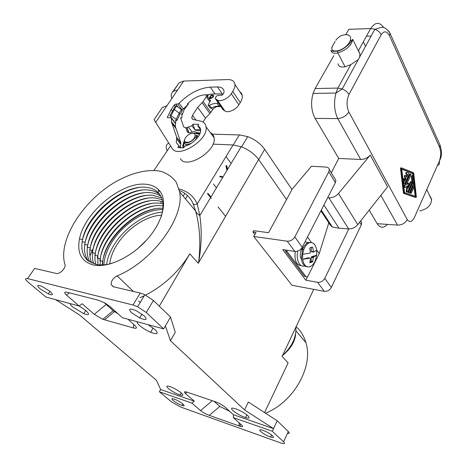 <?xml version="1.0" encoding="UTF-8"?>
<svg xmlns="http://www.w3.org/2000/svg" width="467" height="467" viewBox="0 0 467 467"><rect width="100%" height="100%" fill="white"/><g stroke="black" fill="none" stroke-linecap="round" stroke-linejoin="round"><path stroke-width="0.7" d="M89.892 255.934L93.365 247.907M313.731 289.347L282.15 356.368M226.034 156.533L231.13 163.45M296.084 326.567C300.742 330.782 304.023 336.158 305.92 342.708C313.591 366.186 293.959 402.034 265.501 413.184M295.897 326.958C296.516 337.267 291.968 346.87 282.243 355.761C290.421 349.193 294.899 341.996 295.675 334.185M127.999 319.241L134.969 325.557C137.339 327.951 136.79 328.739 133.317 327.933L102.793 319.294L94.276 314.32L82.087 303.737L79.273 306.066L66.594 295.144C63.903 292.628 64.119 291.671 67.242 292.278L98.555 300.287L104.888 302.984L109.786 306.37L122.407 317.729L163.66 328.885L165.382 325.913L170.432 340.752L175.288 332.317L170.508 317.058L153.427 300.456L146.253 312.481L163.66 328.885M118.128 313.882L113.142 310.713L104.141 302.575M99.833 260.744L100.177 258.56M101.041 254.894C106.785 233.436 131.577 210.471 153.065 206.245M163.024 205.959L162.574 205.9C139.341 202.269 103.114 232.735 100.347 258.59L100.142 264.912M287.485 433.364C289.464 433.645 289.744 433.049 288.32 431.572L277.235 420.796L248.327 402.034L244.562 409.938L170.432 340.752M55.602 299.668L79.74 315.12L156.445 380.272L160.63 389.513L159.375 391.76L171.477 401.859L180.624 407.014L281.385 443.183C284.537 444.076 285.261 443.632 283.562 441.852L272.296 431.239L277.235 420.796M109.739 263.948C110.451 257.521 112.967 250.942 117.299 244.2C127.421 228.293 146.691 215.62 161.658 215.17M137.228 249.08L146.445 240.266M213.005 144.145L233.074 144.963L241.176 146.731C248.713 149.709 254.533 153.958 258.636 159.48L286.551 199.549M168.756 143.124C165.989 144.496 165.47 147.058 167.192 150.812M180.817 142.844L179.567 142.791M159.375 391.76L191.925 403.138L200.582 410.598C202.888 412.419 205.784 414.007 209.274 415.35L240.207 426.353C242.7 427.007 243.237 426.634 241.813 425.233L233.372 417.632L233.43 414.725L273.534 428.618L244.562 409.938M252.863 232.006L255.992 232.432L253.756 236.477L287.246 241.2C290.404 241.316 292.92 239.892 294.8 236.915L328.786 171.885L329.299 169.562C329.06 168.085 328.044 167.262 326.252 167.098L311.448 166.223L292.231 189.088L268.56 232.677L253.593 230.663L252.863 232.006L254.83 234.527M282.243 355.761L282.021 356.222L288.104 362.97L264.561 412.571M258.636 159.48L198.3 263.289L189.8 253.85L159.323 306.183M159.889 194.681C156.959 192.06 153.211 190.513 148.646 190.04C125.81 186.923 89.606 216.595 85.157 242.338C83.64 250.149 84.796 256.447 88.625 261.234M158.564 190.443L160.444 191.943M92.32 252.717L92.735 250.534M93.196 248.625C98.776 226.501 125.045 202.269 147.198 198.306M162.218 199.753L155.686 198.061C132.651 194.681 96.43 224.75 92.822 250.551C91.999 255.525 92.308 259.95 93.75 263.814M94.836 255.414L95.227 253.231M95.828 250.732C101.467 228.83 127.234 205.019 149.171 200.973M162.662 201.691L157.998 200.693C134.893 197.226 98.677 227.429 95.35 253.248C94.719 257.299 94.848 261 95.735 264.351M162.93 203.758L160.298 203.308C137.129 199.759 100.901 230.091 97.854 255.928L97.86 264.719M97.34 258.088L97.714 255.904M98.444 252.828C104.135 231.142 129.417 207.757 151.127 203.618M102.162 264.929L102.629 261.199M103.621 256.949C109.418 235.718 133.731 213.168 154.986 208.86M162.796 209.549C146.229 209.146 123.965 223.296 112.407 241.357C107.176 249.448 104.328 257.276 103.867 264.842M229.764 411.409L219.829 406.413L209.274 415.35M233.43 414.725L224.744 406.862C222.467 404.977 219.467 403.319 215.754 401.883L187.407 392.286C184.272 391.34 183.595 391.725 185.381 393.447L194.266 401.159L191.925 403.138M213.991 401.287L219.829 406.413M146.153 184.296C122.336 181.237 84.556 212.059 79.489 238.952C76.827 252.98 81.462 261.654 93.388 264.982C108.274 268.303 132.686 256.599 148.278 238.182C163.97 219.805 167.822 198.866 158.669 189.777C155.529 186.625 151.355 184.798 146.153 184.296M70.143 303.597C70.161 304.367 71.072 305.529 72.87 307.082L83.873 313.713C89.29 315.569 90.008 314.56 86.027 310.689L79.267 306.066L45.964 297.059L28.324 282.331C24.967 279.348 24.722 278.104 27.576 278.595L34.64 268.414L56.344 273.469C59.706 274.526 66.092 267.988 64.977 264.643L64.539 263.061C58.772 239.291 82.32 202.45 112.617 183.619C129.832 173.117 147.753 168.447 161.296 171.465C167.641 173.619 172.667 177.262 176.374 182.404L179.62 191.925C184.903 216.717 153.053 261.257 117.124 275.869C113.02 278.134 111.035 281.058 111.164 284.637L113.201 286.72L140.281 293.031L144.869 294.73L153.427 300.456M27.576 278.595L132.996 304.998L137.596 306.749L146.253 312.481M50.086 291.431L41.942 286.359C37.021 284.526 36.403 285.349 40.08 288.822L48.282 293.889C53.034 295.658 53.635 294.835 50.086 291.431M144.361 316.019L136.329 310.759C129.534 308.039 127.923 308.669 131.496 312.662L139.686 317.957C146.194 320.543 147.753 319.895 144.361 316.019M154.04 119.675L162.183 107.714L154.04 119.675L171.92 148.086C177.594 159.364 208.889 139.954 206.035 126.785L214.061 137.712C217.056 150.94 186.158 170.011 180.367 158.646M192.69 119.33L191.692 117.988L193.198 119.494L200.477 121.087C203.694 121.834 205.55 123.737 206.035 126.785M210.273 132.552C212.415 133.591 213.682 135.307 214.061 137.712M232.87 410.592C230.324 407.965 231.486 407.457 236.343 409.063C241.025 410.937 244.866 413.155 247.854 415.718C250.09 418.012 249.331 418.648 245.584 417.609C240.668 415.875 236.43 413.54 232.87 410.592M137.1 321.705C136.849 322.469 137.613 323.678 139.394 325.318C142.534 328.062 146.305 330.391 150.701 332.3C157.478 334.728 158.949 333.835 155.108 329.632L148.01 324.653M168.464 388.573C165.767 386.046 166.439 385.438 170.484 386.746C174.611 388.392 178.225 390.465 181.33 392.969C183.747 395.24 183.344 395.928 180.116 395.035C175.89 393.523 172.008 391.369 168.464 388.573M160.63 389.513L194.266 401.159M89.781 250.003L90.219 247.825M90.551 246.488C96.068 224.154 122.833 199.497 145.202 195.626M161.611 197.938L153.357 195.404C130.386 192.112 94.171 222.053 90.283 247.837C89.25 253.739 89.787 258.835 91.906 263.119M165.382 325.913L170.508 317.058M140.193 302.453L138.541 301.052M160.835 196.251C158.115 194.313 154.846 193.14 151.01 192.737C128.104 189.526 91.9 219.332 87.732 245.099C86.459 251.947 87.282 257.667 90.195 262.256M82.49 239.962C87.825 217.021 116.12 191.061 139.096 187.477M161.045 217.173L161.67 215.129C164.215 205.287 163.065 197.786 158.214 192.62C155.219 189.59 151.232 187.827 146.259 187.331C123.492 184.296 87.3 213.839 82.571 239.565C80.715 248.753 82.466 255.764 87.819 260.598L95.974 264.404C100.598 265.355 105.886 265.022 111.835 263.423M84.667 244.521L85.152 242.338M85.192 242.157C90.592 219.42 118.373 193.893 141.151 190.215M179.369 190.495C185.749 193.011 190.314 197.395 193.069 203.653L195.62 211.026C199.876 226.367 200.863 243.616 198.586 262.787L198.119 263.09L189.795 253.85C178.943 271.584 164.221 285.337 145.628 295.103M144.221 295.792L140.118 297.642M87.236 247.271L87.691 245.093M87.884 244.334C93.342 221.796 120.609 196.706 143.188 192.929M162.376 212.158C146.148 213.075 125.693 226.723 114.806 243.762C110.259 250.814 107.521 257.737 106.587 264.538M225.59 216.338L218.019 206.887M211.224 198.399L207.511 193.764M193.069 203.653C194.19 204.698 195.58 204.78 197.226 203.892L199.812 215.556C201.995 230.062 201.586 245.805 198.586 262.787M184.827 193.402L183.169 196.163M185.463 198.901L187.512 195.591M162.925 208.311C139.493 206.297 105.279 236.162 102.828 261.228L102.582 264.917M291.998 189.52L264.445 148.979C260.498 143.573 254.918 139.464 247.714 136.644L239.729 134.94L211.423 134.117M213.396 183.969L216.449 187.874M207.844 193.21L210.926 197.062M334.734 178.452L335.89 180.35L335.399 182.661L302.254 247.224C300.415 250.172 297.928 251.567 294.8 251.421L282.728 249.6L305.821 280.188L317.613 282.302C320.66 282.529 323.041 281.21 324.758 278.35L348.802 228.929M360.746 220.838L361.703 222.59L361.3 224.861L331.325 287.438C329.649 290.276 327.297 291.566 324.279 291.32L291.974 285.273L253.756 236.477M307.671 276.482L305.821 280.188M305.832 276.511L304.326 276.231L285.641 251.409L285.127 249.962M286.65 250.195L287.17 251.643L305.821 276.493C306.615 277.316 307.409 277.054 308.197 275.717L319.224 253.616L328.803 222.864M307.508 236.979L311.413 242.531M316.649 249.956L319.224 253.616M295.261 251.468C294.245 260.399 296.3 265.145 301.419 265.705M297.812 251.053C295.623 259.395 299.674 267.924 304.677 265.886M308.132 242.607L305.033 241.801M303.515 247.253C301.127 249.238 300.048 252.297 300.269 256.424L301.612 260.061M307.222 266.797C304.105 266.494 302.167 263.814 301.413 258.765L302.499 249.571C303.988 245.648 306.002 243.284 308.541 242.478L310.824 242.49M309.744 242.647C313.404 242.104 315.721 244.644 316.69 250.271L316.69 255.192L315.476 260.16C314.052 263.727 312.149 265.939 309.773 266.791C306.095 267.521 303.725 265.04 302.663 259.337L302.645 254.293L303.702 249.752C305.19 245.817 307.204 243.453 309.744 242.647M302.645 254.293L310.041 253.096L310.386 252.419L309.779 248.473L310.03 247.784L312.306 247.154L312.738 247.644L313.684 252.046L316.69 250.271M313.538 252.028L311.571 251.736L311.232 251.258L311.226 247.475M308.109 257.802L302.663 259.337L310.047 258.105L310.392 258.578L309.872 262.752M309.831 262.191L311.18 261.543L311.238 257.375L313.345 257.702L313.684 257.025L316.69 255.192L311.577 256.704L311.238 257.375M313.345 257.702L312.621 261.771L310.053 262.781M328.651 223.36L329.159 223.401M327.665 197.728L328.896 197.833C332.586 197.938 335.796 196.49 338.517 193.49L370.238 155.079C367.599 157.98 364.418 159.44 360.693 159.457L338.738 158.459L315.12 118.396C311.285 111.029 310.59 102.711 313.048 93.429L315.108 88.567L333.794 55.707M331.278 172.796L338.738 158.459M370.238 155.079L387.569 186.864L357.769 224.615C355.212 227.557 352.176 228.993 348.662 228.923L338.949 228.17L332.446 227.108L330.356 225.217L320.911 210.886M338.949 228.17L323.917 205.025M439.097 142.972L440.019 145.027L439.593 147.28C441.117 151.757 441 156.463 439.231 161.395L414.334 217.616C411.929 222.064 409.571 222.718 407.247 219.572C405.169 223.261 401.929 225.106 397.534 225.1L380.85 195.375M348.843 111.952C346.275 115.927 342.58 118.139 337.752 118.589C334.238 111.058 333.636 102.553 335.954 93.056L337.892 88.076L342.223 88.958C345.341 90.242 347.582 92.092 348.96 94.503C346.473 100.405 346.438 106.219 348.843 111.952L407.247 219.572M363.344 41.832L365.521 46.338M369.204 210.127L377.196 223.693C380.237 228.182 383.635 228.416 387.4 224.393M388.696 30.997L390.033 33.303L389.42 35.597C386.775 30.939 384.032 30.635 381.177 34.698C379.957 32.241 377.856 30.419 374.867 29.24L370.652 28.557C375.147 21.967 379.554 21.68 383.868 27.693M345.773 34.634L348.785 29.333L370.652 28.557L358.522 50.599L358.026 50.127M439.231 161.395C440.013 163.368 439.4 164.758 437.386 165.557M438.869 162.212C441.94 155.955 442.348 153.69 440.019 145.027L390.033 33.303C383.419 23.788 380.815 28.242 374.867 29.24L358.253 59.636L350.775 64.662L337.892 88.076L315.12 88.555M338.032 63.786C338.493 66.501 340.84 67.505 345.072 66.793L350.775 64.662M358.522 50.599L359.917 53.956L359.643 57.097M401.433 167.91L400.774 167.869L400.493 168.47L403.389 192.871L403.681 193.426L415.432 197.418M413.698 173.193L413.418 172.632L401.497 167.91L401.217 168.511L404.107 192.929L404.399 193.484L416.097 197.477L416.36 196.887L413.698 173.193M401.737 168.943L413.289 173.496L415.881 196.502L404.533 192.602L401.737 168.943M401.766 169.2L412.571 173.455L412.834 175.744M413.628 182.784L414.007 186.135M414.089 186.864L415.145 196.251M412.18 175.925L411.491 175.814L411.38 176.643L412.081 182.801L408.176 191.359C407.989 192.597 408.181 192.953 408.765 192.439M403.762 178.592L403.05 178.528L402.933 179.077M405.041 175.44L404.404 175.604L404.404 176.812L405.286 178.522L404.644 179.912M406.798 172.37L405.759 172.691L405.946 174.092L407.125 174.547L406.249 176.438M403.453 183.473L404.159 183.473M410.195 174.144L409.541 174.103L403.844 186.771M408.053 183.146L406.88 183.893M411.071 181.762L410.411 181.721L408.555 185.778M406.903 186.263L406.202 191.079C406.214 192.089 406.448 192.322 406.903 191.774L406.95 191.774M403.902 187.308L404.369 187.571M413.342 186.222L412.688 186.175L410.044 191.99C409.857 193.221 410.049 193.583 410.627 193.064M412.916 176.082L412.209 175.855L412.098 176.689L412.793 182.848L408.894 191.412C408.707 192.649 408.899 193.011 409.483 192.492L413.383 183.916L413.61 182.235L412.916 176.082M412.081 182.801L412.793 182.848M406.92 172.381L408.806 173.117L408.987 174.518L404.836 183.519L404.118 183.262L403.774 178.575L404.515 178.785L404.796 181.196L406.01 178.569L405.128 176.859L405.128 175.645L405.765 175.487L406.64 177.203L407.849 174.594L406.669 174.138L406.483 172.732L406.92 172.381M407.125 174.547L407.849 174.594M405.286 178.522L406.01 178.569M410.832 175.283L410.849 175.248C411.036 174.016 410.837 173.648 410.259 174.15L404.679 186.269L405.087 187.623L407.714 185.656L406.92 191.131C406.932 192.147 407.166 192.375 407.621 191.832L411.713 182.86C411.9 181.628 411.707 181.266 411.129 181.768L408.211 188.154L408.613 183.187L406.465 184.786L410.832 175.283M413.966 187.331L413.972 187.314C414.165 186.082 413.978 185.72 413.4 186.228L410.762 192.042C410.569 193.28 410.762 193.636 411.339 193.122L413.966 187.331M412.571 173.455L413.289 173.496M222.718 177.448L219.589 176.608M226.472 165.779L227.301 169.825M223.028 176.929L220.208 176.17M222.771 177.361L220.132 176.649M226.775 165.616L227.552 169.398M226.904 170.484L226.583 168.937M226.524 168.634L225.929 165.744M171.763 98.625C170.84 95.869 171.045 93.762 172.37 92.314L173.403 91.24L177.559 90.078L183.671 81.065L227.785 79.577C232.017 79.53 234.393 81.135 234.919 84.387L242.309 95.548L241.486 93.231L239.694 91.596M183.671 81.065L179.153 82.799L172.37 92.314M223.856 110.194L216.203 99.22L215.404 98.765L223.051 109.727L224.849 110.924C227.68 113.341 235.998 109.763 238.853 104.853L240.266 102.582C241.853 99.985 242.536 97.638 242.309 95.548M223.051 109.727L215.375 98.747M220.821 106.558L217.64 106.569L217.371 106.184M191.692 117.988L192.497 115.337L197.687 107.381L203.11 101.573L210.85 112.389L212.631 109.611C213.991 107.772 215.661 106.756 217.64 106.569M210.85 112.389L205.521 118.151L203.011 122.068M190.857 141.227L190.116 141.962M193.63 139.429L190.559 141.729M216.203 99.22L217.19 99.932C220.01 102.302 228.41 98.63 231.34 93.698L238.853 104.853M215.404 98.765L215.328 97.801L216.239 96.395L217.943 95.35L221.638 95.291L222.671 94.667L223.751 92.974L224.09 91.468C223.588 88.444 221.393 86.944 217.499 86.955L210.308 87.142C199.345 88.041 188.954 93.429 179.135 103.295L177.711 104.03L182.229 110.066M203.11 101.573L206.256 96.745L206.636 95.513L205.573 94.754C199.246 95.122 193.18 98.193 187.372 103.972L188.405 103.966L184.267 109.441L181.815 115.798L182.002 117.882L180.531 117.865L183.56 126.534C184.267 127.923 185.866 128.098 188.359 127.059L191.919 125.792L194.809 129.639L192.935 124.222L191.919 125.792M192.935 124.222L198.779 124.327L197.763 125.909L200.594 129.715M180.787 142.523L176.701 137.304L176.287 142.523L178.867 145.932L177.81 147.56L183.654 147.829L184.71 146.194C192.655 144.624 201.691 135.074 200.571 129.517C200.308 127.789 199.368 126.586 197.763 125.909M176.701 137.304L171.389 121.589L175.347 126.709M167.536 117.684L167.303 117.38L167.793 117.731L170.899 117.766L171.401 118.122L171.389 121.589M167.303 117.38L171.185 109.436L174.138 105.046L175.773 104.042L177.711 104.03M234.919 84.387C235.123 86.459 234.411 88.806 232.782 91.421L231.34 93.698M177.559 90.078L166.993 105.653L162.183 107.714M187.372 103.972L187.827 104.585M200.6 129.762L194.809 129.639M178.867 145.932L180.571 148.097M200.617 130.672L196.782 130.602L192.083 132.184C189.584 133.223 187.973 133.042 187.255 131.641L185.802 127.736M173.298 124.753L173.461 124.269M174.378 125.448L173.759 125.436M209.525 99.605L210.547 100.37L208.119 105.116L209.438 105.291C212.275 103.849 214.838 103.225 217.126 103.417L218.334 102.997M222.905 94.293L220.05 93.873L212.257 94.007L206.169 94.871M187.705 104.725L181.961 110.375M175.919 120.428L175.294 126.417L180.787 142.54L180.42 147.905M184.249 140.59L182.655 146.095L183.443 147.87M200.08 133.241C198.493 132.383 196.391 132.371 193.787 133.218M182.188 113.75L181.406 114.316L182.037 114.316M207.587 96.856L208.253 95.385L207.628 95.501L207.237 96.36M213.407 95.286L211.107 95.11L208.901 98.514L210.798 98.449L212.222 97.837L213.413 96.634L213.594 95.548M184.115 141.694L182.959 146.48L183.461 147.864M200.004 133.445L195.083 133.311M184.278 142.505L183.642 145.546L184.214 146.965M199.648 134.292L195.696 133.515M198.37 136.557L197.144 135.535M197.01 135.483L195.79 135.272M185.743 144.385L186.391 145.716M181.78 113.75L181.943 114.316M208.031 95.869L207.511 96.751M207.628 95.501L207.908 95.893M213.629 95.659L211.382 95.507L209.438 98.508M210.909 98.42L209.776 98.035L211.376 95.572L212.643 95.595L212.981 96.348L212.158 97.457L209.776 98.035M212.952 95.758L213.302 96.278L213.075 97.101M213.022 95.881L213.302 96.278M213.045 96.091L213.32 96.488M212.981 96.348L213.256 96.739M212.841 96.646L213.115 97.037M212.678 96.897L212.929 97.264M212.432 97.2L212.654 97.521M211.102 97.977L211.329 98.303M210.71 98.023L210.979 98.403M212.946 95.122L213.226 95.519M213.203 95.204L213.483 95.601M212.613 95.087L212.888 95.484M211.107 95.11L211.382 95.507M176.164 119.4L171.074 115.717L174.267 109.441L179.182 113.113L176.164 119.4L176.964 120.439L175.3 120.416L175.744 121M181.447 109.698L179.182 113.113L179.97 114.152L182.229 110.743L181.447 109.698L176.555 106.027L175.394 106.032L169.848 115.705L175.3 123.043M169.848 115.705L171.074 115.717M175.288 123.13L171.401 118.122M174.267 109.441L176.555 106.027M179.97 114.152L176.964 120.439M188.977 132.832L186.998 127.555M174.349 399.168C180.274 401.171 187.962 407.516 182.019 405.461L181.663 405.338C175.767 403.33 168.056 396.979 174.133 399.092L174.349 399.168M233.372 417.632L272.296 431.239M263.119 430.44C270.346 432.891 277.731 439.465 270.615 437.048L270.031 436.849C262.822 434.386 255.42 427.801 262.763 430.323L263.119 430.44M161.278 202.001L160.8 202.818M69.402 292.832L66.594 295.144M106.207 304.437L94.276 314.32M288.32 431.572L283.562 441.852M170.519 145.879L153.982 170.397M239.145 422.828L239.104 425.992M186.94 392.134L185.381 393.447M212.281 400.704L200.582 410.598M114.386 311.67L104.497 319.872M133.778 324.477L133.317 327.933M140.281 293.031L132.996 304.998M133.393 291.426L117.124 275.869M179.024 188.96C187.623 191.161 193.694 196.134 197.226 203.892L233.074 144.963M258.706 159.58L264.678 149.317M233.22 144.968L239.338 134.922M294.8 236.915L302.254 247.224M335.399 182.661L328.786 171.885M305.821 276.493L304.326 276.231M287.17 251.643L285.641 251.409M312.738 247.644L311.343 247.446M307.934 257.778L310.047 258.105M312.324 262.092L310.905 261.864M312.75 261.427L311.244 261.187M311.577 256.704L313.684 257.025M311.232 251.258L313.345 251.573M361.3 224.861L359.666 222.204M324.758 278.35L331.325 287.438M317.613 282.302L324.279 291.32M287.246 241.2L294.8 251.421M332.446 227.108L321.29 210.144M338.517 193.49L357.769 224.615M328.896 197.833L348.662 228.923M315.126 118.408L337.752 118.589L360.693 159.457M366.461 36.181L371.142 36.047M397.534 225.1L377.19 223.681M429.891 195.831L431.619 199.339C431.298 205.293 427.352 209.158 419.769 210.932L420.253 210.856M331.056 50.489L330.928 50.243C331.337 52.899 333.66 53.793 337.892 52.934L337.501 51.125C343.391 49.957 350.063 43.548 350.472 42.38L352.69 39.298C351.686 45.369 346.753 49.911 337.892 52.934L345.072 66.793M333.491 50.815L333.823 51.452M381.177 34.698L348.96 94.503M439.593 147.28L389.42 35.597M411.38 176.643L412.098 176.689M408.187 191.33L408.905 191.382M403.424 183.216L404.118 183.262M405.946 174.092L406.669 174.138M404.404 176.812L405.128 176.859M402.968 179.363L403.663 179.41M403.978 186.175L404.702 186.228M409.541 174.103L410.259 174.15M406.202 191.079L406.92 191.131M410.411 181.721L411.129 181.768M407.889 183.134L408.613 183.187M410.055 191.966L410.773 192.019M412.688 186.175L413.4 186.228M403.681 193.426L404.399 193.484M403.389 192.871L404.107 192.929M415.385 197.418L416.097 197.477M400.493 168.47L401.217 168.511M350.6 39.8L351.312 41.236M330.928 50.243C331.068 51.212 333.257 51.504 337.501 51.125L337.542 50.792C332.586 51.539 330.869 50.022 332.399 46.239L331.733 47.447M335.148 41.446L332.399 46.239M335.837 40.25C338.663 36.438 342.276 34.593 346.672 34.71C355.457 35.69 348.405 48.375 337.542 50.792M348.143 34.844L346.672 34.71M224.849 110.924L217.19 99.932M196.041 120.118L192.497 115.337M155.587 122.471L166.993 105.653M192.2 132.132L188.359 127.059M180.601 144.11L176.643 139.061M175.796 128.244L171.739 123.002M215.042 93.96L210.308 87.142M179.135 103.295L183.303 108.875M178.172 107.241L175.773 104.042M175.154 106.394L174.138 105.046M172.23 110.813L171.185 109.436M167.863 117.731L167.338 117.054M220.278 105.775L219.064 106.196L220.331 105.851M210.81 108.245L211.516 108.081L209.438 105.291M208.346 105.437L210.08 107.865L211.399 108.046C214.225 106.616 216.781 105.997 219.064 106.196L217.126 103.417M194.85 140.602L196.076 139.026L197.127 135.407L198.195 136.819M197.127 135.407L194.797 138.115C192.281 141.104 189.479 142.704 186.386 142.908L184.15 142.342C184.407 143.678 185.346 144.402 186.975 144.507L191.219 143.375M194.266 138.004C195.772 135.214 195.282 133.65 192.795 133.305C189.976 133.498 187.547 134.963 185.51 137.701C181.488 143.538 190.67 143.929 194.266 138.004M187.857 132.435L187.255 131.641M188.738 132.797L186.8 127.602L188.744 132.797M222.426 94.141L217.499 86.955M171.401 118.303L175.259 123.317M232.782 91.421L240.266 102.582M173.403 91.24L179.153 82.799M202.112 102.647L209.864 113.452M197.687 107.381L205.521 118.151M212.631 109.611L211.487 108M206.256 96.745L209.946 101.958M296.066 330.951L305.92 342.708M240.236 423.814L240.207 426.353M82.571 239.565L79.489 238.952M111.164 284.637L113.458 286.779M241.176 146.731L199.812 215.556C197.646 214.12 196.245 212.613 195.62 211.026L179.62 191.925M144.869 294.73L137.596 306.749M113.142 310.713L102.793 319.294M247.714 136.644L241.556 146.871M311.302 257.025L313.433 257.352M312.621 261.771L311.18 261.543M360.682 220.92L361.703 222.59M426.774 189.52L431.66 200.028M358.253 59.636L342.223 88.958L335.954 93.056L313.048 93.429M411.491 175.814L412.209 175.855M408.176 191.359L408.894 191.412M405.759 172.691L406.483 172.732M404.404 175.604L405.128 175.645M403.05 178.528L403.774 178.575M403.961 186.216L404.679 186.269M410.044 191.99L410.762 192.042M400.54 168.056L401.27 168.097M352.69 39.298L359.917 53.956M329.299 169.562L335.89 180.35M176.287 142.523L180.373 147.7M180.817 142.797L176.789 137.648M182.959 146.48L182.655 146.095M206.636 95.513L210.483 100.96M95.35 253.248L92.524 252.758M100.347 258.59L97.609 258.128M303.702 249.752L302.499 249.571M158.214 192.62L158.669 189.777M87.732 245.099L84.79 244.545M92.822 250.551L89.962 250.038M139.686 317.957L141.997 314.104M97.854 255.928L95.075 255.455M102.828 261.228L100.125 260.79M85.157 242.338L82.18 241.766M90.283 247.837L87.387 247.3M48.282 293.889L49.987 291.355M300.269 256.424L301.413 258.765M85.747 310.45L83.873 313.713M153.053 327.922L150.701 332.3M246.792 414.813L245.584 417.609M181.161 392.829L180.116 395.035M182.019 405.461L182.842 403.932M270.615 437.048L271.607 434.958"/></g></svg>
